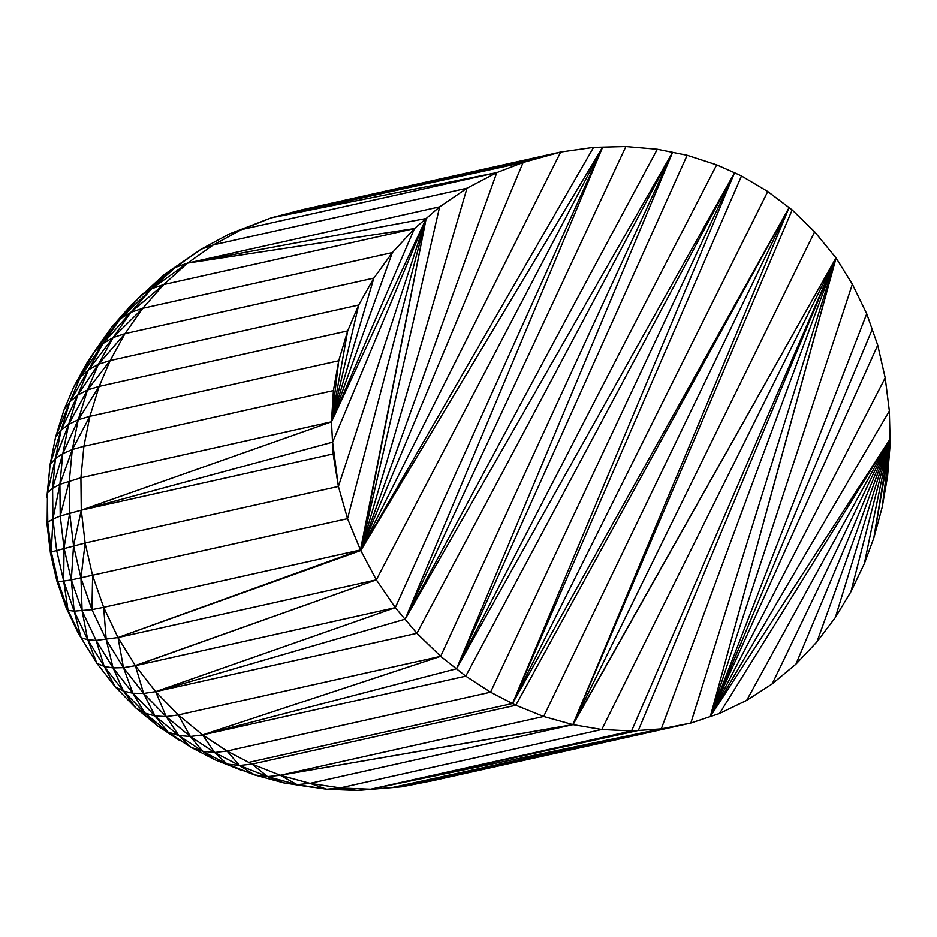 <?xml version="1.0" encoding="UTF-8"?>
<svg xmlns="http://www.w3.org/2000/svg" width="937" height="937" viewBox="0 0 937 937"><rect width="100%" height="100%" fill="white"/><g stroke="black" fill="none" stroke-linecap="round" stroke-linejoin="round"><path stroke-width="1.41" d="M392.216 787.548L661.299 728.881L370.63 789.223L638.331 730.462L836.003 257.921L631.573 730.954L601.8 729.501L572.847 724.606L543.636 716.477L515.807 705.233L490.519 692.197L465.748 676.139L440.659 656.333L416.906 633.307L395.309 607.633L376.323 579.851L118.003 637.535L103.644 607.328L92.622 575.611L85.138 543.015L81.273 510.185L80.922 477.753L83.885 446.305L89.882 416.321L99.17 386.395L110.168 360.534L124.972 333.654L142.74 308.32L163.694 284.579L187.529 263.133L213.46 244.826L241.547 229.6L271.273 217.841L302.089 209.771L560.701 152.028L593.578 147.367L625.881 146.535L657.294 149.252L687.137 155.273L716.676 164.853L734.549 172.759L741.495 175.957L767.754 191.523L792.163 209.935L814.64 231.814L836.085 258.015L852.365 284.204L866.725 313.79L877.723 345.214L885.196 377.857L889.354 410.992L890.15 443.974L887.573 476.254L882.185 507.222L873.811 538.025L864.359 563.582L850.937 591.704L835.347 617.483L816.912 641.892L795.736 664.321L772.17 683.893L746.684 700.361L719.534 713.479L690.838 723.048L661.299 728.881L631.573 730.954L370.63 789.223L401.891 786.811L357.372 790.465L310.018 783.379L280.268 775.286L252.076 764.123L239.497 765.517L267.525 776.621L297.111 784.667L326.755 789.247L357.372 790.465L370.63 789.223L339.838 787.994L326.755 789.247L283.677 782.875L312.806 787.373M254.618 774.958L239.497 765.517L227.035 751.029L202.603 734.901L465.748 676.139L734.549 172.759L490.519 692.197L227.035 751.029L248.762 762.39L512.539 703.488L734.549 172.759L456.565 668.725L672.614 152.274L405.194 619.134L602.655 147.109L376.323 579.851L360.464 549.972L347.533 518.688L338.398 486.455L333.139 453.941L331.475 421.802L333.408 390.588L338.725 360.757L347.686 330.902L99.17 386.395L87.492 389.979L110.168 360.534L98.42 364.27L124.972 333.654L113.143 337.554L142.74 308.32L130.793 312.361L163.694 284.579L151.63 288.76L187.529 263.133L175.336 267.443L164.045 274.705L201.104 249.23L213.46 244.826L466.989 188.208L496.786 172.607L241.547 229.6L229.026 234.098L271.273 217.841L229.026 234.098L201.104 249.23L175.336 267.443L151.63 288.76L130.793 312.361L113.143 337.554L98.42 364.27L87.492 389.979L78.251 419.741L72.29 449.549L69.338 480.822L69.689 513.054L73.543 545.685L80.969 578.094L91.931 609.636L106.209 639.666L123.473 667.648L143.619 693.462L166.177 716.594L190.316 736.47L214.608 752.505L239.497 765.517L227.082 764.065L254.618 774.958L283.677 782.875L267.525 776.621L254.618 774.958L214.819 759.743L241.535 770.319M163.694 284.579L414.459 228.581L426.159 218.532L331.475 421.802L338.725 360.757L89.882 416.321L78.251 419.741L68.659 424.332L62.802 453.625L59.898 484.347L60.237 516.018L64.032 548.075L71.329 579.921L82.093 610.901L96.124 640.416L113.084 667.894L132.878 693.263L155.038 715.997L178.756 735.522L202.626 751.275L227.082 764.065L214.608 752.505L202.626 751.275L191.089 747.328L214.819 759.743L202.626 751.275L190.316 736.47L178.756 735.522L167.934 732.043L191.089 747.328L157.838 726.058L180.009 740.687M333.408 390.588L83.885 446.305L72.29 449.549L62.802 453.625L55.424 458.533L52.601 488.341L52.941 519.075L56.607 550.183L63.693 581.069L74.14 611.135L87.75 639.772L104.218 666.441L123.426 691.049L144.919 713.104L167.934 732.043L155.038 715.997L144.919 713.104L135.806 707.927L157.838 726.058L144.919 713.104L132.878 693.263L123.426 691.049L115.228 686.821L135.806 707.927L123.426 691.049L113.084 667.894L104.218 666.441L96.851 663.267L115.228 686.821L104.218 666.441L96.124 640.416L87.75 639.772L81.097 637.734L96.851 663.267L78.392 633.435L93.161 657.364M142.74 308.32L392.369 252.58L414.459 228.581L331.475 421.802L80.922 477.753L59.898 484.347L52.601 488.341L47.459 492.803L47.775 522.214L51.289 551.987L58.071 581.561L68.061 610.327L81.097 637.734L74.14 611.135L68.061 610.327L66.176 607.738L78.392 633.435L68.061 610.327L63.693 581.069L58.071 581.561L56.806 580.764L66.176 607.738L58.071 581.561M333.139 453.941L81.273 510.185L60.237 516.018L52.941 519.075L47.775 522.214L47.143 525.13L50.446 553.041L56.806 580.764L51.289 551.987L50.446 553.041L47.775 522.214M496.786 172.607L528.374 160.426L271.273 217.841L496.786 172.607L360.78 550.534L426.159 218.532L439.629 206.843L187.529 263.133L426.159 218.532L347.533 518.688L71.329 579.921L73.543 545.685L81.273 510.185L332.612 442.17L426.159 218.532L338.398 486.455L85.138 543.015L51.289 551.987L52.941 519.075L59.898 484.347L72.29 449.549L89.882 416.321M426.159 218.532L360.464 549.972L103.644 607.328L91.931 609.636L74.14 611.135L71.329 579.921L63.693 581.069L64.032 548.075L69.689 513.054M227.035 751.029L214.608 752.505L202.603 734.901L178.323 714.919L155.636 691.647L135.373 665.68L395.309 607.633L602.655 147.109L360.78 550.534L439.629 206.843L466.989 188.208L360.78 550.534L118.003 637.535L135.373 665.68L123.473 667.648L118.003 637.535L96.124 640.416M716.676 164.853L456.565 668.725L202.603 734.901L190.316 736.47L178.323 714.919L440.659 656.333L672.614 152.274L416.906 633.307L155.636 691.647L143.619 693.462L132.878 693.263L123.473 667.648L113.084 667.894L106.209 639.666L103.644 607.328M178.323 714.919L166.177 716.594L155.038 715.997L143.619 693.462L135.373 665.68L376.323 579.851L135.303 665.563M248.762 762.39L252.076 764.123L515.807 705.233L789.118 207.569L572.847 724.606L792.163 209.935M741.495 175.957L512.539 703.488L789.118 207.569L543.636 716.477L280.268 775.286L267.525 776.621L252.076 764.123M310.018 783.379L297.111 784.667L280.268 775.286L573.022 724.652L310.018 783.379L326.755 789.247M573.022 724.652L836.003 257.921L690.838 723.048L432.999 780.626L401.891 786.811L661.299 728.881L836.003 257.921L572.847 724.606L814.64 231.814M47.459 492.803L47.143 525.13L47.459 492.803L55.424 458.533L50.153 464.272L47.459 492.803M50.153 464.272L46.85 497.547L50.153 464.272L61.104 430.106L55.424 458.533L68.659 424.332L61.104 430.106L55.588 437.064L50.153 464.272M87.492 389.979L77.736 395.098L68.659 424.332L87.492 389.979M77.736 395.098L69.912 401.75L61.104 430.106L77.736 395.098L98.42 364.27L88.476 369.846L77.736 395.098M69.912 401.75L64.021 409.926L55.588 437.064L69.912 401.75L88.476 369.846L80.324 377.236L69.912 401.75M80.324 377.236L102.929 343.586L130.793 312.361L120.287 318.838L102.929 343.586L88.476 369.846L113.143 337.554L102.929 343.586L94.356 351.762L80.324 377.236L73.988 386.466L64.021 409.926M94.356 351.762L87.422 362.08L73.988 386.466L94.356 351.762L120.287 318.838L111.198 327.751L94.356 351.762M151.63 288.76L140.749 295.647L120.287 318.838L151.63 288.76M201.104 249.23L164.045 274.705L131.051 305.251L111.198 327.751L140.749 295.647L175.336 267.443M872.3 329.262L710.281 716.582L836.003 257.921L601.8 729.501L339.838 787.994M528.374 160.426L560.701 152.028L360.78 550.534L523.104 162.476L271.273 217.841M124.972 333.654L373.863 278.078L392.369 252.58L331.475 421.802L81.273 510.185M110.168 360.534L358.695 305.04L373.863 278.078L331.475 421.802L358.695 305.04L347.686 330.902L331.475 421.802M719.534 713.479L890.08 439.078L772.17 683.893L795.958 664.087L890.08 439.078L710.281 716.582L836.085 258.015M52.601 488.341L62.802 453.625L78.251 419.741L99.17 386.395M96.851 663.267L87.75 639.772L82.093 610.901L80.969 578.094L85.138 543.015M91.931 609.636L92.622 575.611M191.089 747.328L178.756 735.522L166.177 716.594L155.636 691.647L405.194 619.134L657.294 149.252M60.237 516.018L69.338 480.822M280.268 775.286L572.847 724.606M440.659 656.333L202.603 734.901M395.309 607.633L155.636 691.647M360.464 549.972L118.003 637.535M187.529 263.133L414.459 228.581M332.612 442.17L338.398 486.455M593.578 147.367L360.78 550.534M560.701 152.028L523.104 162.476M625.881 146.535L405.194 619.134M687.137 155.273L456.565 668.725M512.539 703.488L767.754 191.523M866.725 313.79L710.281 716.582L852.365 284.204M885.196 377.857L710.281 716.582L877.723 345.214M710.281 716.582L889.354 410.992M746.684 700.361L890.08 439.078L816.912 641.892M835.347 617.483L890.08 439.078L850.937 591.704M864.359 563.582L890.08 439.078L873.811 538.025L890.15 443.974L882.185 507.222"/></g></svg>

